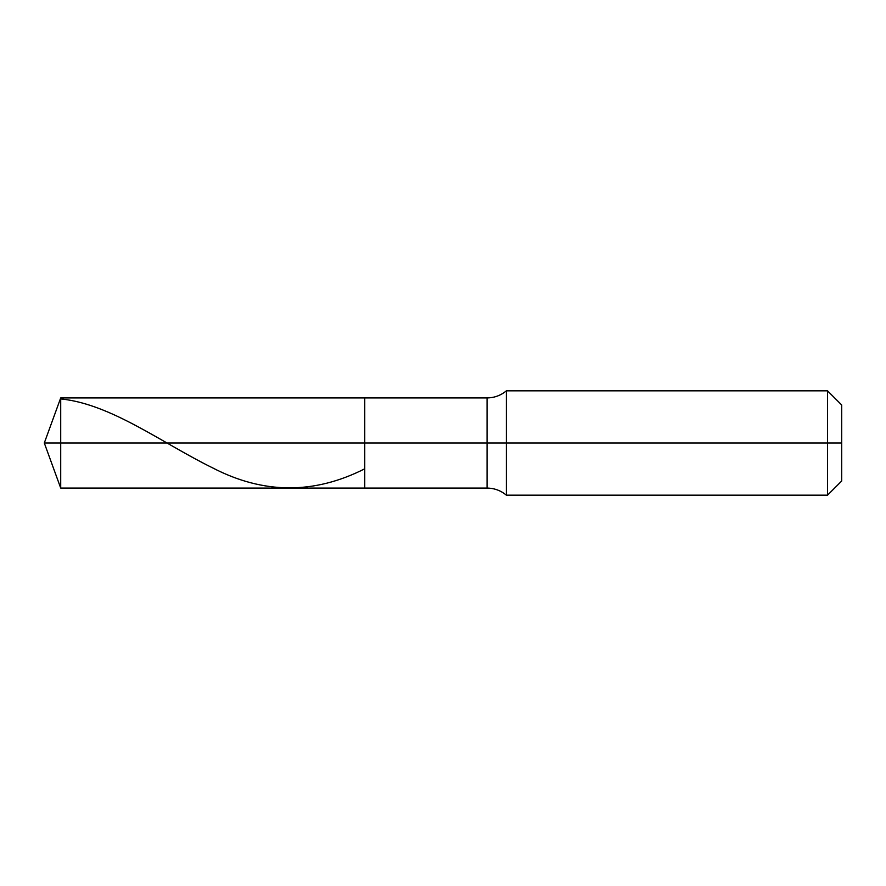 <?xml version="1.0" encoding="UTF-8"?>
<svg xmlns="http://www.w3.org/2000/svg" width="886" height="886" viewBox="0 0 886 886"><rect width="100%" height="100%" fill="white"/><g stroke="black" fill="none" stroke-linecap="round" stroke-linejoin="round"><path stroke-width="1.33" d="M60.713 443L60.713 488.086L60.713 443L60.713 488.086L60.713 443L364.755 443L364.755 488.086L364.755 397.914L364.755 488.086L364.755 443L487.056 443L487.056 488.086L487.056 443L487.056 488.086L487.056 443L506.349 443L506.349 495.163L506.349 443L506.349 495.163L506.349 443L827.535 443L827.535 495.163L827.535 390.837L827.535 443L827.535 390.837L827.535 443L841.7 443L841.7 481.009L841.7 404.991L841.7 443L506.349 443L506.349 390.837L506.349 443L506.349 390.837L506.349 443L487.056 443L487.056 397.914L487.056 443L487.056 397.914L487.056 443L364.755 443L364.755 397.914L364.755 443L60.713 443L60.713 397.914L60.713 443L60.713 397.914L60.713 443L44.3 443L60.713 443M60.713 398.91C111.381 404.071 162.06 443.133 212.729 467.93C263.408 494.211 314.076 494.488 364.755 468.794M841.7 481.009L827.535 495.163L506.349 495.163C500.756 490.523 494.322 488.164 487.056 488.086L60.713 488.086L44.3 443L60.713 397.914L487.056 397.914C494.322 397.836 500.756 395.477 506.349 390.837L827.535 390.837L841.7 404.991"/></g></svg>
